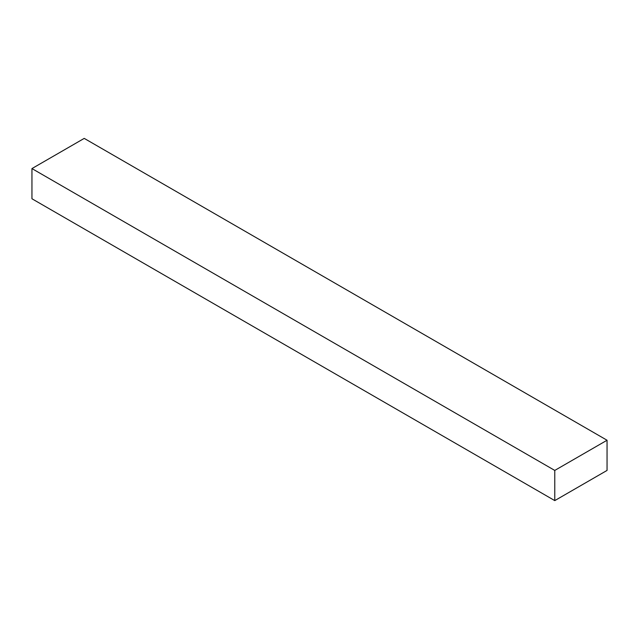 <?xml version="1.0" encoding="UTF-8"?>
<svg xmlns="http://www.w3.org/2000/svg" width="639" height="639" viewBox="0 0 639 639"><rect width="100%" height="100%" fill="white"/><g stroke="black" fill="none" stroke-linecap="round" stroke-linejoin="round"><path stroke-width="0.96" d="M84.228 138.391L607.05 440.239L554.772 470.424L31.95 168.576L84.228 138.391L31.95 168.576L554.772 470.424L554.772 500.609L31.95 198.761L31.95 168.576L31.95 198.761L554.772 500.609L607.05 470.424L607.05 440.239L84.228 138.391M607.05 440.239L554.772 470.424L554.772 500.609L607.05 470.424L607.05 440.239"/></g></svg>
